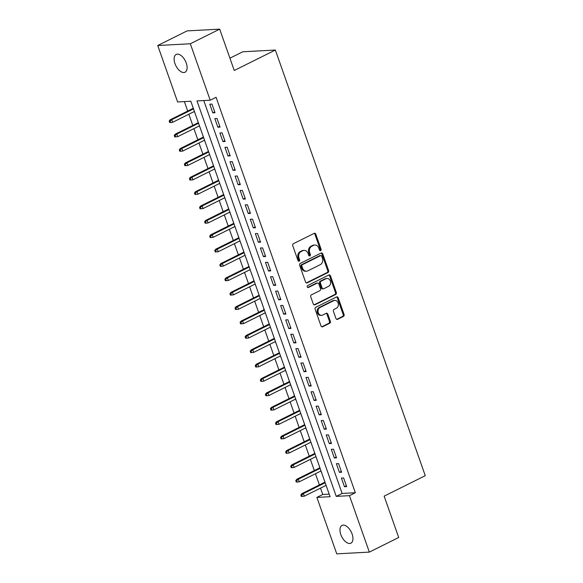 <?xml version="1.0" encoding="UTF-8"?>
<svg xmlns="http://www.w3.org/2000/svg" width="583" height="583" viewBox="0 0 583 583"><rect width="100%" height="100%" fill="white"/><g stroke="black" fill="none" stroke-linecap="round" stroke-linejoin="round"><path stroke-width="0.87" d="M320.628 250.595A1.064 0.882 86.9 0 0 321.087 249.203L315.804 234.206A1.523 1.253 86.9 0 0 314.157 233.368L293.402 243.694A1.523 1.253 86.9 0 0 292.746 245.683L298.03 260.681A1.064 0.882 86.9 0 0 299.64 259.872L298.955 257.934A4.875 4.015 86.9 0 1 301.054 251.579L302.788 250.719A4.875 4.015 86.9 0 1 304.115 250.369A4.875 4.015 86.9 0 1 308.064 253.401L308.75 255.339A1.064 0.882 86.9 0 0 310.367 254.538L309.682 252.599A4.875 4.015 86.9 0 1 311.781 246.245L313.508 245.385A4.875 4.015 86.9 0 1 314.842 245.028A4.875 4.015 86.9 0 1 318.792 248.066L319.477 250.005A1.064 0.882 86.9 0 0 320.628 250.595M319.892 250.552A1.064 0.882 86.9 0 0 320.205 249.247L314.929 234.249A1.523 1.253 86.9 0 0 314.135 233.375M298.445 261.22A1.064 0.882 86.9 0 0 298.758 259.923L298.081 257.985L298.955 257.934M309.165 255.886A1.064 0.882 86.9 0 0 309.486 254.589L308.801 252.643L309.682 252.599M340.829 534.582A9.94 5.32 63.5 0 1 342.032 525.385A9.94 5.32 63.5 0 1 352.096 533.984A9.94 5.32 63.5 0 1 350.893 543.181A9.94 5.32 63.5 0 1 340.829 534.582M174.98 63.634A9.94 5.32 63.5 0 1 176.183 54.43A9.94 5.32 63.5 0 1 186.247 63.03A9.94 5.32 63.5 0 1 185.044 72.226A9.94 5.32 63.5 0 1 174.98 63.634M335.939 318.493A1.523 1.253 86.9 0 0 337.586 319.331L343.409 316.438A1.523 1.253 86.9 0 0 344.065 314.448L338.198 297.796A1.523 1.253 86.9 0 0 336.551 296.958L315.797 307.285A1.523 1.253 86.9 0 0 315.141 309.267L321.007 325.926A1.523 1.253 86.9 0 0 322.654 326.764L329.686 323.266A1.523 1.253 86.9 0 0 330.342 321.277L327.835 314.15A1.523 1.253 86.9 0 0 326.181 313.311L322.698 315.046A4.081 3.36 86.9 0 1 321.583 315.345A4.081 3.36 86.9 0 1 318.099 312.145A4.081 3.36 86.9 0 1 320.038 307.496L333.702 300.697A4.081 3.36 86.9 0 1 334.81 300.398A4.081 3.36 86.9 0 1 338.293 303.605A4.081 3.36 86.9 0 1 336.362 308.247L334.081 309.384A1.523 1.253 86.9 0 0 333.425 311.366L335.939 318.493M157.738 45.51L187.107 30.892L219.689 29.15L234.249 70.492L275.365 50.036L425.262 475.684L384.146 496.148L398.706 537.49L369.338 552.108L336.755 553.85L316.875 497.408L330.087 496.701L190.823 101.245L177.618 101.952L157.738 45.51L190.32 43.761L210.201 100.21L196.988 100.917L336.253 496.373L349.457 495.667L369.338 552.108M219.689 29.15L190.32 43.761M203.766 100.553L342.126 493.451L355.331 492.737L216.074 97.281L210.201 100.21M355.331 492.737L349.457 495.667M327.952 272.538A1.523 1.253 86.9 0 0 328.608 270.548L322.742 253.896A1.523 1.253 86.9 0 0 321.087 253.058L300.332 263.385A1.523 1.253 86.9 0 0 299.677 265.374L305.543 282.026A1.523 1.253 86.9 0 0 307.197 282.864L327.952 272.538L327.07 272.582A1.523 1.253 86.9 0 0 327.726 270.599L321.86 253.94A1.523 1.253 86.9 0 0 321.073 253.066M330.474 275.846L336.333 292.498A1.523 1.253 86.9 0 1 335.677 294.488L314.922 304.814A1.523 1.253 86.9 0 1 313.275 303.976L310.761 296.849A1.523 1.253 86.9 0 1 311.424 294.867L319.841 290.677A1.523 1.253 86.9 0 0 320.497 288.687L318.828 283.957A1.523 1.253 86.9 0 0 317.181 283.119L308.414 287.485A1.064 0.882 86.9 0 1 307.722 285.51L328.819 275.008A1.523 1.253 86.9 0 1 330.474 275.846L329.592 275.89L335.458 292.549L336.333 292.498M326.043 485.369L326.903 487.65M323.871 479.044L324.92 482.177M321.794 473.294L320.985 470.984M318.806 464.658L319.856 467.799M316.729 458.908L315.92 456.606M313.741 450.28L314.798 453.421M310.856 442.227L311.708 444.508M308.677 435.902L309.733 439.043M306.6 430.152L305.791 427.849M303.612 421.524L304.669 424.657M301.535 415.774L300.726 413.464M298.547 407.138L299.604 410.279M295.661 399.085L296.514 401.366M293.482 392.76L294.539 395.901M291.405 387.01L290.596 384.707M288.417 378.382L289.474 381.515M286.348 372.632L285.532 370.329M283.353 363.996L284.409 367.137M280.467 355.943L281.327 358.232M278.295 349.618L279.344 352.759M276.218 343.868L275.402 341.565M273.23 335.24L274.28 338.38M270.344 327.187L271.197 329.468M268.165 320.861L269.215 323.995M265.28 312.801L266.132 315.09M263.101 306.476L264.157 309.617M261.024 300.726L260.215 298.423M258.036 292.098L259.092 295.238M255.15 284.045L256.003 286.326M252.971 277.719L254.028 280.86M250.085 269.667L250.938 271.948M247.906 263.341L248.963 266.475M245.829 257.591L245.02 255.281M242.841 248.956L243.898 252.096M239.956 240.903L240.808 243.184M237.777 234.577L238.833 237.718M234.891 226.525L235.743 228.806M232.712 220.199L233.768 223.333M230.642 214.449L229.826 212.146M227.654 205.814L228.704 208.954M224.761 197.761L225.621 200.049M222.589 191.435L223.639 194.576M219.704 183.383L220.556 185.664M217.525 177.057L218.574 180.198M215.448 171.307L214.639 169.004M212.46 162.679L213.516 165.812M209.574 154.619L210.427 156.907M207.395 148.293L208.452 151.434M204.509 140.241L205.362 142.522M202.33 133.915L203.387 137.056M200.253 128.165L199.444 125.862M197.265 119.537L198.322 122.67M215.003 112.723L211.964 104.095L209.763 104.211L212.802 112.84L215.003 112.723M220.068 127.109L217.029 118.48L214.828 118.597L217.867 127.225L220.068 127.109M225.133 141.487L222.094 132.858L219.893 132.975L222.932 141.603L225.133 141.487M230.198 155.865L227.159 147.237L224.958 147.353L227.997 155.982L230.198 155.865M235.262 170.243L232.223 161.615L230.023 161.739L233.062 170.367L235.262 170.243M240.327 184.629L237.288 176L235.087 176.117L238.126 184.745L240.327 184.629M245.392 199.007L242.353 190.379L240.152 190.495L243.191 199.124L245.392 199.007M250.457 213.385L247.418 204.757L245.217 204.873L248.249 213.502L250.457 213.385M255.514 227.764L252.483 219.142L250.275 219.259L253.314 227.887L255.514 227.764M260.579 242.149L257.54 233.521L255.339 233.637L258.378 242.266L260.579 242.149M265.644 256.527L262.605 247.899L260.404 248.015L263.443 256.644L265.644 256.527M270.709 270.906L267.67 262.277L265.469 262.401L268.508 271.022L270.709 270.906M275.774 285.291L272.735 276.663L270.534 276.779L273.573 285.408L275.774 285.291M280.838 299.669L277.8 291.041L275.599 291.157L278.638 299.786L280.838 299.669M285.903 314.048L282.864 305.419L280.663 305.536L283.702 314.164L285.903 314.048M290.968 328.426L287.929 319.797L285.728 319.921L288.767 328.55L290.968 328.426M296.033 342.811L292.994 334.183L290.793 334.299L293.832 342.928L296.033 342.811M301.098 357.19L298.059 348.561L295.858 348.678L298.89 357.306L301.098 357.19M306.155 371.568L303.116 362.939L300.915 363.056L303.954 371.684L306.155 371.568M311.22 385.946L308.181 377.325L305.98 377.441L309.019 386.07L311.22 385.946M316.285 400.332L313.246 391.703L311.045 391.82L314.084 400.448L316.285 400.332M321.35 414.71L318.311 406.081L316.11 406.198L319.149 414.826L321.35 414.71M326.414 429.088L323.376 420.46L321.175 420.583L324.214 429.205L326.414 429.088M331.479 443.474L328.44 434.845L326.24 434.962L329.278 443.59L331.479 443.474M336.544 457.852L333.505 449.223L331.304 449.34L334.343 457.968L336.544 457.852M341.609 472.23L338.57 463.602L336.369 463.718L339.408 472.347L341.609 472.23M341.434 478.104L344.473 486.732L346.674 486.608L343.635 477.98L341.434 478.104M184.388 101.588L187.719 111.047M188.848 114.239L192.784 125.425M193.906 128.617L197.848 139.811M198.971 142.995L202.913 154.189M204.035 157.374L207.978 168.567M209.1 171.759L213.043 182.953M214.165 186.137L218.108 197.331M219.23 200.516L223.172 211.709M224.295 214.894L228.237 226.087M229.359 229.279L233.302 240.473M234.424 243.658L238.36 254.851M239.489 258.036L243.424 269.229M244.547 272.421L248.489 283.608M249.611 286.8L253.554 297.993M254.676 301.178L258.619 312.371M259.741 315.556L263.684 326.75M264.806 329.942L268.748 341.135M269.871 344.32L273.813 355.513M274.936 358.698L278.878 369.892M280 373.076L283.943 384.27M285.065 387.462L289 398.655M290.13 401.84L294.065 413.034M295.187 416.218L299.13 427.412M300.252 430.604L304.195 441.79M305.317 444.982L309.26 456.176M310.382 459.36L314.324 470.554M315.447 473.739L319.389 484.932M320.512 488.124L322.749 494.486L329.184 494.144M192.201 105.151L193.257 108.292M194.379 111.484L195.239 113.78M275.365 50.036L242.783 51.778L229.913 58.183M322.749 494.486L316.875 497.408M342.126 493.451L336.253 496.373M212.802 112.84L214.712 111.892M217.867 127.225L219.776 126.271M222.932 141.603L224.841 140.656M227.997 155.982L229.906 155.034M233.062 170.367L234.971 169.413M238.126 184.745L240.036 183.791M243.191 199.124L245.093 198.176M248.249 213.502L250.158 212.555M253.314 227.887L255.223 226.933M258.378 242.266L260.288 241.318M263.443 256.644L265.352 255.697M268.508 271.022L270.417 270.075M273.573 285.408L275.482 284.453M278.638 299.786L280.547 298.839M283.702 314.164L285.612 313.217M288.767 328.55L290.677 327.595M293.832 342.928L295.734 341.981M298.89 357.306L300.799 356.359M303.954 371.684L305.864 370.737M309.019 386.07L310.928 385.115M314.084 400.448L315.993 399.501M319.149 414.826L321.058 413.879M324.214 429.205L326.123 428.257M329.278 443.59L331.188 442.635M334.343 457.968L336.253 457.021M339.408 472.347L341.317 471.399M344.473 486.732L346.375 485.777M314.842 245.028L313.96 245.079A4.875 4.015 86.9 0 0 312.626 245.428L313.508 245.385M308.801 252.643A4.875 4.015 86.9 0 1 310.899 246.296L312.626 245.428M304.115 250.369L303.233 250.413A4.875 4.015 86.9 0 0 301.907 250.77L302.788 250.719M298.081 257.985A4.875 4.015 86.9 0 1 300.179 251.63L301.907 250.77M306.337 282.901L327.07 272.582M321.67 256.25A1.064 0.882 86.9 0 0 320.519 255.667L302.3 264.733A1.064 0.882 86.9 0 0 301.841 266.118L302.562 268.165A4.875 4.015 86.9 0 0 306.512 271.204A4.875 4.015 86.9 0 0 307.839 270.847L320.293 264.653A4.875 4.015 86.9 0 0 322.392 258.298L321.67 256.25M320.81 255.587L319.929 255.638A1.064 0.882 86.9 0 0 319.637 255.711L320.519 255.667M306.512 271.204L305.63 271.248A4.875 4.015 86.9 0 1 301.681 268.216L300.959 266.169A1.064 0.882 86.9 0 1 301.418 264.777L319.637 255.711M314.062 304.851L334.802 294.532A1.523 1.253 86.9 0 0 335.458 292.549M317.597 283.01L316.715 283.061A1.523 1.253 86.9 0 0 316.299 283.17L307.693 287.448M328.572 286.326A4.081 3.36 86.9 0 0 330.51 281.684A4.081 3.36 86.9 0 0 327.027 278.477A4.081 3.36 86.9 0 0 325.912 278.776L321.102 281.174A1.523 1.253 86.9 0 0 320.446 283.156L322.108 287.885A1.523 1.253 86.9 0 0 323.754 288.723L328.572 286.326M327.027 278.477L326.145 278.528A4.081 3.36 86.9 0 0 325.03 278.827L325.912 278.776M323.339 288.833L322.465 288.884A1.523 1.253 86.9 0 1 321.226 287.936L319.564 283.207A1.523 1.253 86.9 0 1 320.22 281.217L325.03 278.827M329.592 275.89A1.523 1.253 86.9 0 0 328.797 275.016M334.81 300.398L333.928 300.449A4.081 3.36 86.9 0 0 332.82 300.741L333.702 300.697M321.583 315.345L320.701 315.388A4.081 3.36 86.9 0 1 317.218 312.189A4.081 3.36 86.9 0 1 319.156 307.547L332.82 300.741M321.794 326.801L328.805 323.31A1.523 1.253 86.9 0 0 329.461 321.328L326.954 314.201A1.523 1.253 86.9 0 0 326.167 313.319M336.726 319.367L342.527 316.482A1.523 1.253 86.9 0 0 343.183 314.499L337.317 297.84A1.523 1.253 86.9 0 0 336.529 296.966M169.172 121.111L169.682 122.547L170.564 122.503L170.054 121.06L169.172 121.111L170.149 119.792L171.73 119.712L172.641 122.299L194.423 111.462M170.054 121.06L171.73 119.712L193.512 108.868M170.149 119.792L193.301 108.27M172.641 122.299L170.564 122.503M174.237 135.489L174.747 136.932L175.629 136.881L175.119 135.445L174.237 135.489L175.213 134.177L176.795 134.09L177.706 136.677L199.488 125.841M175.119 135.445L176.795 134.09L198.577 123.253M175.213 134.177L198.366 122.656M177.706 136.677L175.629 136.881M179.302 149.867L179.812 151.31L180.694 151.259L180.183 149.824L179.302 149.867L180.278 148.556L181.86 148.468L182.77 151.055L204.553 140.219M180.183 149.824L181.86 148.468L203.642 137.632M180.278 148.556L203.431 137.034M182.77 151.055L180.694 151.259M184.366 164.253L184.877 165.689L185.751 165.645L185.248 164.202L184.366 164.253L185.343 162.934L186.924 162.846L187.835 165.441L209.618 154.597M185.248 164.202L186.924 162.846L208.707 152.01M185.343 162.934L208.495 151.412M187.835 165.441L185.751 165.645M189.431 178.631L189.941 180.067L190.816 180.023L190.313 178.587L189.431 178.631L190.401 177.312L191.989 177.232L192.9 179.819L214.682 168.983M190.313 178.587L191.989 177.232L213.764 166.395M190.401 177.312L213.553 165.791M192.9 179.819L190.816 180.023M194.496 193.009L194.999 194.452L195.881 194.401L195.378 192.966L194.496 193.009L195.465 191.698L197.054 191.61L197.965 194.197L219.74 183.361M195.378 192.966L197.054 191.61L218.829 180.774M195.465 191.698L218.618 180.176M197.965 194.197L195.881 194.401M199.561 207.395L200.064 208.831L200.946 208.78L200.443 207.344L199.561 207.395L200.53 206.076L202.119 205.988L203.03 208.576L224.805 197.739M200.443 207.344L202.119 205.988L223.894 195.152M200.53 206.076L223.683 194.554M203.03 208.576L200.946 208.78M204.626 221.773L205.129 223.209L206.01 223.165L205.507 221.722L204.626 221.773L205.595 220.454L207.184 220.374L208.095 222.961L229.87 212.125M205.507 221.722L207.184 220.374L228.959 209.53M205.595 220.454L228.747 208.933M208.095 222.961L206.01 223.165M209.691 236.151L210.193 237.587L211.075 237.543L210.565 236.108L209.691 236.151L210.66 234.832L212.248 234.752L213.159 237.339L234.934 226.503M210.565 236.108L212.248 234.752L234.023 223.916M210.66 234.832L233.812 223.311M213.159 237.339L211.075 237.543M214.755 250.53L215.258 251.973L216.14 251.922L215.63 250.486L214.755 250.53L215.725 249.218L217.306 249.13L218.224 251.718L239.999 240.881M215.63 250.486L217.306 249.13L239.088 238.294M215.725 249.218L238.877 237.696M218.224 251.718L216.14 251.922M219.813 264.915L220.323 266.351L221.205 266.307L220.695 264.864L219.813 264.915L220.789 263.596L222.371 263.509L223.282 266.103L245.064 255.259M220.695 264.864L222.371 263.509L244.153 252.672M220.789 263.596L243.942 252.075M223.282 266.103L221.205 266.307M224.878 279.293L225.388 280.729L226.27 280.685L225.759 279.242L224.878 279.293L225.854 277.974L227.436 277.894L228.347 280.481L250.129 269.645M225.759 279.242L227.436 277.894L249.218 267.05M225.854 277.974L249.007 266.453M228.347 280.481L226.27 280.685M229.942 293.672L230.453 295.115L231.334 295.064L230.824 293.628L229.942 293.672L230.919 292.36L232.5 292.272L233.411 294.86L255.194 284.023M230.824 293.628L232.5 292.272L254.283 281.436M230.919 292.36L254.071 280.838M233.411 294.86L231.334 295.064M235.007 308.05L235.517 309.493L236.392 309.442L235.889 308.006L235.007 308.05L235.984 306.738L237.565 306.651L238.476 309.238L260.258 298.401M235.889 308.006L237.565 306.651L259.348 295.814M235.984 306.738L259.136 295.217M238.476 309.238L236.392 309.442M240.072 322.435L240.582 323.871L241.457 323.827L240.954 322.384L240.072 322.435L241.041 321.116L242.63 321.029L243.541 323.623L265.323 312.787M240.954 322.384L242.63 321.029L264.405 310.192M241.041 321.116L264.194 309.595M243.541 323.623L241.457 323.827M245.137 336.814L245.64 338.249L246.522 338.206L246.019 336.77L245.137 336.814L246.106 335.495L247.695 335.414L248.606 338.002L270.381 327.165M246.019 336.77L247.695 335.414L269.47 324.578M246.106 335.495L269.259 323.973M248.606 338.002L246.522 338.206M250.202 351.192L250.705 352.635L251.586 352.584L251.084 351.148L250.202 351.192L251.171 349.88L252.76 349.793L253.671 352.38L275.446 341.543M251.084 351.148L252.76 349.793L274.535 338.956M251.171 349.88L274.323 338.359M253.671 352.38L251.586 352.584M255.267 365.577L255.769 367.013L256.651 366.962L256.148 365.526L255.267 365.577L256.236 364.258L257.824 364.171L258.735 366.765L280.51 355.921M256.148 365.526L257.824 364.171L279.6 353.334M256.236 364.258L279.388 352.737M258.735 366.765L256.651 366.962M260.331 379.956L260.834 381.391L261.716 381.348L261.206 379.905L260.331 379.956L261.301 378.637L262.889 378.556L263.8 381.144L285.575 370.307M261.206 379.905L262.889 378.556L284.664 367.713M261.301 378.637L284.453 367.115M263.8 381.144L261.716 381.348M265.396 394.334L265.899 395.77L266.781 395.726L266.271 394.29L265.396 394.334L266.365 393.022L267.947 392.935L268.865 395.522L290.64 384.685M266.271 394.29L267.947 392.935L289.729 382.098M266.365 393.022L289.518 381.493M268.865 395.522L266.781 395.726M270.454 408.712L270.964 410.155L271.846 410.104L271.335 408.668L270.454 408.712L271.43 407.4L273.012 407.313L273.923 409.9L295.705 399.064M271.335 408.668L273.012 407.313L294.794 396.476M271.43 407.4L294.583 395.879M273.923 409.9L271.846 410.104M275.519 423.098L276.029 424.533L276.91 424.49L276.4 423.047L275.519 423.098L276.495 421.779L278.076 421.691L278.987 424.286L300.77 413.442M276.4 423.047L278.076 421.691L299.859 410.855M276.495 421.779L299.647 410.257M278.987 424.286L276.91 424.49M280.583 437.476L281.093 438.912L281.975 438.868L281.465 437.425L280.583 437.476L281.56 436.157L283.141 436.077L284.052 438.664L305.835 427.827M281.465 437.425L283.141 436.077L304.924 425.24M281.56 436.157L304.712 424.635M284.052 438.664L281.975 438.868M285.648 451.854L286.158 453.297L287.033 453.246L286.53 451.81L285.648 451.854L286.625 450.542L288.206 450.455L289.117 453.042L310.899 442.205M286.53 451.81L288.206 450.455L309.988 439.618M286.625 450.542L309.777 439.021M289.117 453.042L287.033 453.246M290.713 466.24L291.223 467.675L292.098 467.624L291.595 466.189L290.713 466.24L291.682 464.921L293.271 464.833L294.182 467.42L315.964 456.584M291.595 466.189L293.271 464.833L315.046 453.997M291.682 464.921L314.835 453.399M294.182 467.42L292.098 467.624M295.778 480.618L296.281 482.054L297.162 482.01L296.66 480.567L295.778 480.618L296.747 479.299L298.336 479.219L299.247 481.806L321.022 470.969M296.66 480.567L298.336 479.219L320.111 468.375M296.747 479.299L319.899 467.777M299.247 481.806L297.162 482.01M300.843 494.996L301.345 496.432L302.227 496.388L301.724 494.952L300.843 494.996L301.812 493.677L303.4 493.597L304.311 496.184L326.086 485.348M301.724 494.952L303.4 493.597L325.176 482.76M301.812 493.677L324.964 482.156M304.311 496.184L302.227 496.388M320.205 249.247L321.087 249.203M298.758 259.923L299.64 259.872M309.486 254.589L310.367 254.538M310.899 246.296L311.781 246.245M300.179 251.63L301.054 251.579M314.929 234.249L315.804 234.206M306.352 282.908L307.197 282.864M321.86 253.94L322.742 253.896M327.726 270.599L328.608 270.548M301.418 264.777L302.3 264.733M300.959 266.169L301.841 266.118M301.681 268.216L302.562 268.165M334.802 294.532L335.677 294.488M314.084 304.858L314.922 304.814M316.299 283.17L317.181 283.119M307.824 287.514L308.414 287.485M320.22 281.217L321.102 281.174M319.564 283.207L320.446 283.156M321.226 287.936L322.108 287.885M319.156 307.547L320.038 307.496M326.954 314.201L327.835 314.15M329.461 321.328L330.342 321.277M328.805 323.31L329.686 323.266M321.816 326.808L322.654 326.764M337.317 297.84L338.198 297.796M343.183 314.499L344.065 314.448M342.527 316.482L343.409 316.438M336.748 319.375L337.586 319.331"/></g></svg>
